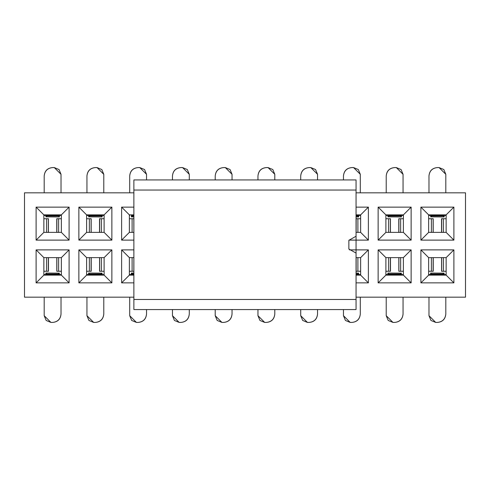 <?xml version="1.0" encoding="UTF-8"?>
<svg xmlns="http://www.w3.org/2000/svg" width="490" height="490" viewBox="0 0 490 490"><rect width="100%" height="100%" fill="white"/><g stroke="black" fill="none" stroke-linecap="round" stroke-linejoin="round"><path stroke-width="0.73" d="M356.059 180.436L356.059 236.247L356.059 180.436M356.059 253.079L356.059 309.049L356.059 236.247L348.862 240.302L348.862 249.024L356.059 253.079M133.874 309.049L133.874 180.436L133.874 190.04L356.059 190.04L133.874 190.04L133.874 299.47L356.059 299.47L133.874 299.47L133.874 309.049M349.493 249.882L368.382 249.882L368.382 282.871L356.059 282.871L368.382 282.871L368.382 249.882L349.456 249.882M356.059 297.179L465.5 297.179L465.5 192.821L356.059 192.821L465.5 192.821L465.5 297.179L356.059 297.179M356.059 207.129L368.382 207.129L368.382 240.118L349.009 240.118L368.382 240.118L360.634 232.376L356.059 232.376L360.634 232.376L368.382 240.118L368.382 207.129L356.059 207.129M411.135 207.129L411.135 240.118L378.139 240.118L378.139 207.129L411.135 207.129L403.393 214.871L403.393 232.376L411.135 240.118L411.135 207.129L378.139 207.129L378.139 240.118L411.135 240.118L403.393 232.376L385.887 232.376L378.139 240.118L385.887 232.376L385.887 214.871L378.139 207.129L385.887 214.871L403.393 214.871L411.135 207.129M453.887 207.129L453.887 240.118L420.898 240.118L420.898 207.129L453.887 207.129L446.145 214.871L446.145 232.376L453.887 240.118L453.887 207.129L420.898 207.129L420.898 240.118L453.887 240.118L446.145 232.376L428.64 232.376L420.898 240.118L428.64 232.376L428.64 214.871L420.898 207.129L428.64 214.871L446.145 214.871L453.887 207.129M378.139 282.871L378.139 249.882L411.135 249.882L411.135 282.871L378.139 282.871L385.887 275.129L385.887 257.624L378.139 249.882L378.139 282.871L411.135 282.871L411.135 249.882L378.139 249.882L385.887 257.624L403.393 257.624L411.135 249.882L403.393 257.624L403.393 275.129L411.135 282.871L403.393 275.129L385.887 275.129L378.139 282.871M420.898 282.871L420.898 249.882L453.887 249.882L453.887 282.871L420.898 282.871L428.64 275.129L428.64 257.624L420.898 249.882L420.898 282.871L453.887 282.871L453.887 249.882L420.898 249.882L428.64 257.624L446.145 257.624L453.887 249.882L446.145 257.624L446.145 275.129L453.887 282.871L446.145 275.129L428.64 275.129L420.898 282.871M24.5 192.821L133.874 192.821L24.5 192.821L24.5 297.179L133.874 297.179L24.5 297.179L24.5 192.821M360.634 214.871L368.382 207.129L360.634 214.871L360.634 232.376L360.634 214.871L356.059 214.871L360.634 214.871M356.059 257.624L360.634 257.624L368.382 249.882L360.634 257.624L360.634 275.129L368.382 282.871L360.634 275.129L356.059 275.129L360.634 275.129L360.634 257.624L356.059 257.624M133.874 282.871L121.618 282.871L121.618 249.882L133.874 249.882L121.618 249.882L121.618 282.871L133.874 282.871M133.874 240.118L121.618 240.118L121.618 207.129L133.874 207.129L121.618 207.129L121.618 240.118L133.874 240.118M69.102 207.129L69.102 240.118L36.113 240.118L36.113 207.129L69.102 207.129L61.36 214.871L61.36 232.376L69.102 240.118L69.102 207.129L36.113 207.129L36.113 240.118L69.102 240.118L61.36 232.376L43.855 232.376L36.113 240.118L43.855 232.376L43.855 214.871L36.113 207.129L43.855 214.871L61.36 214.871L69.102 207.129M111.861 207.129L111.861 240.118L78.865 240.118L78.865 207.129L111.861 207.129L104.113 214.871L104.113 232.376L111.861 240.118L111.861 207.129L78.865 207.129L78.865 240.118L111.861 240.118L104.113 232.376L86.608 232.376L78.865 240.118L86.608 232.376L86.608 214.871L78.865 207.129L86.608 214.871L104.113 214.871L111.861 207.129M36.113 282.871L36.113 249.882L69.102 249.882L69.102 282.871L36.113 282.871L43.855 275.129L43.855 257.624L36.113 249.882L36.113 282.871L69.102 282.871L69.102 249.882L36.113 249.882L43.855 257.624L61.36 257.624L69.102 249.882L61.36 257.624L61.36 275.129L69.102 282.871L61.36 275.129L43.855 275.129L36.113 282.871M78.865 282.871L78.865 249.882L111.861 249.882L111.861 282.871L78.865 282.871L86.608 275.129L86.608 257.624L78.865 249.882L78.865 282.871L111.861 282.871L111.861 249.882L78.865 249.882L86.608 257.624L104.113 257.624L111.861 249.882L104.113 257.624L104.113 275.129L111.861 282.871L104.113 275.129L86.608 275.129L78.865 282.871M57.71 215.992L47.61 215.992L57.71 215.992L57.71 214.871L57.71 215.992L59.388 216.182L59.388 216.85L59.388 215.38L61.023 215.373L59.339 215.373L61.03 215.373L61.03 214.871L61.03 215.373L59.388 215.373L59.388 214.871L59.388 215.38L57.71 215.324L59.388 215.38L59.388 214.871M100.462 215.992L90.362 215.992L100.462 215.992L100.462 214.871L100.462 215.992L102.147 216.182L102.141 216.85L102.147 215.38L103.782 215.373L102.092 215.373L103.782 215.373L103.782 214.871L103.782 215.373L102.147 215.373L102.147 214.871L102.147 215.38L100.462 215.324L102.147 215.38L102.147 214.871M432.29 274.008L442.39 274.008L432.29 274.008L432.29 275.129L432.29 274.008L430.612 273.818L430.612 273.151L430.612 274.621L428.977 274.627L430.661 274.627L428.971 274.627L428.971 275.129L428.971 274.627L430.612 274.627L430.612 275.129L430.612 274.621L432.29 274.676L430.612 274.621L430.612 275.129M133.017 274.008L133.874 274.008L133.017 274.008L133.017 275.129L133.017 274.008L131.338 273.818L131.338 273.151L131.338 274.621L129.703 274.627L129.697 275.129L129.697 274.627L131.338 274.627L131.338 275.129L131.338 274.621L133.017 274.676L131.338 274.621L131.338 275.129M47.512 274.008L57.612 274.008L47.512 274.008L47.512 275.129L47.512 274.008L45.827 273.818L45.833 273.151L45.827 274.621L44.192 274.627L44.186 275.129L44.186 274.627L45.827 274.627L45.827 275.129L45.827 274.621L47.512 274.676L45.827 274.621L45.827 275.129M389.538 274.008L399.638 274.008L389.538 274.008L389.538 275.129L389.538 274.008L387.853 273.818L387.86 273.151L387.853 274.621L386.218 274.627L387.909 274.627L386.218 274.627L386.218 275.129L386.218 274.627L387.853 274.627L387.853 275.129L387.853 274.621L389.538 274.676L387.853 274.621L387.853 275.129M90.264 274.008L100.364 274.008L90.264 274.008L90.264 275.129L90.264 274.008L88.58 273.818L88.586 273.151L88.58 274.621L86.944 274.627L88.635 274.627L86.944 274.627L86.944 275.129L86.944 274.627L88.58 274.627L88.58 275.129L88.58 274.621L90.264 274.676L88.58 274.621L88.58 275.129M356.983 215.992L356.059 215.992L356.983 215.992L356.983 214.871L356.983 215.992L358.662 216.182L358.662 216.85L358.662 215.38L360.297 215.373L360.303 214.871L360.303 215.373L358.662 215.373L358.662 214.871L358.662 215.38L356.983 215.324L358.662 215.38L358.662 214.871M442.488 215.992L432.388 215.992L442.488 215.992L442.488 214.871L442.488 215.992L444.173 216.182L444.167 216.85L444.173 215.38L445.808 215.373L444.118 215.373L445.814 215.373L445.814 214.871L445.814 215.373L444.173 215.373L444.173 214.871L444.173 215.38L442.488 215.324L444.173 215.38L444.173 214.871M399.736 215.992L389.636 215.992L399.736 215.992L399.736 214.871L399.736 215.992L401.42 216.182L401.414 216.85L401.42 215.38L403.056 215.373L401.365 215.373L403.056 215.373L403.056 214.871L403.056 215.373L401.42 215.373L401.42 214.871L401.42 215.38L399.736 215.324L401.42 215.38L401.42 214.871M403.393 232.376L403.393 214.871L385.887 214.871L385.887 232.376L403.393 232.376M446.145 232.376L446.145 214.871L428.64 214.871L428.64 232.376L446.145 232.376M385.887 257.624L385.887 275.129L403.393 275.129L403.393 257.624L385.887 257.624M428.64 257.624L428.64 275.129L446.145 275.129L446.145 257.624L428.64 257.624M133.874 275.129L129.366 275.129L121.618 282.871L129.366 275.129L129.366 257.624L121.618 249.882L129.366 257.624L133.874 257.624L129.366 257.624L129.366 275.129L133.874 275.129M133.856 218.742L132.104 218.742L132.104 232.376L132.104 218.742L129.366 218.742L133.856 218.742L133.856 232.376L129.366 232.376L121.618 240.118L129.366 232.376L129.366 214.871L121.618 207.129L129.366 214.871L133.874 214.871L129.366 214.871L129.366 232.376L133.874 232.376L133.819 218.742M61.36 232.376L61.36 214.871L43.855 214.871L43.855 232.376L61.36 232.376M104.113 232.376L104.113 214.871L86.608 214.871L86.608 232.376L104.113 232.376M43.855 257.624L43.855 275.129L61.36 275.129L61.36 257.624L43.855 257.624M86.608 257.624L86.608 275.129L104.113 275.129L104.113 257.624L86.608 257.624M358.6 215.441L360.634 215.471L358.6 215.441M357.896 218.742L360.634 218.742L356.138 218.742L357.896 218.742L357.896 232.376L357.896 218.742M356.175 218.742L356.138 232.376L356.138 218.742M444.112 215.441L446.145 215.471L444.112 215.441M443.401 218.742L446.145 218.742L441.649 218.742L443.401 218.742L443.401 232.376L443.401 218.742M441.68 218.742L441.649 232.376L441.68 218.742M428.64 218.742L433.129 218.742L428.64 218.742M428.983 215.441L428.64 215.471L428.989 214.871L428.989 215.441L430.661 215.441L428.983 215.441M430.673 274.559L428.64 274.529L430.673 274.559M431.378 271.258L428.64 271.258L433.136 271.258L431.378 271.258L431.378 257.624L431.378 271.258M433.099 271.258L433.136 257.624L433.099 271.258M446.145 271.258L441.649 271.258L446.145 271.258M445.796 274.559L446.145 274.529L445.796 275.129L445.796 274.559L444.118 274.559L445.796 274.559M360.634 271.258L356.144 271.258L360.634 271.258M360.291 274.559L358.613 274.559L360.291 274.559M360.285 274.559L360.285 275.129L360.285 274.559M401.353 215.441L403.393 215.471L401.353 215.441M400.649 218.742L403.393 218.742L398.891 218.742L400.649 218.742L400.649 232.376L400.649 218.742M398.927 218.742L398.891 232.376L398.927 218.742M385.887 218.742L390.377 218.742L385.887 218.742M386.23 215.441L385.887 215.471L386.23 214.871L386.236 215.441L387.909 215.441L386.23 215.441M387.921 274.559L385.887 274.529L387.921 274.559M388.625 271.258L385.887 271.258L390.383 271.258L388.625 271.258L388.625 257.624L388.625 271.258M390.346 271.258L390.383 257.624L390.346 271.258M403.393 271.258L398.897 271.258L403.393 271.258M403.043 274.559L403.393 274.529L403.043 275.129L403.043 274.559L401.365 274.559L403.043 274.559M45.889 274.559L43.855 274.529L45.889 274.559M46.599 271.258L43.855 271.258L48.351 271.258L46.599 271.258L46.599 257.624L46.599 271.258M48.32 271.258L48.351 257.624L48.32 271.258M61.36 271.258L56.871 271.258L61.36 271.258M61.36 274.529L61.023 274.559M61.011 274.559L61.011 275.129L61.011 274.559L59.339 274.559L61.017 274.559M59.327 215.441L61.36 215.471L59.327 215.441M58.622 218.742L61.36 218.742L56.865 218.742L58.622 218.742L58.622 232.376L58.622 218.742M56.901 218.742L56.865 232.376L56.901 218.742M43.855 218.742L48.351 218.742L43.855 218.742M44.204 215.441L43.855 215.471L44.204 214.871L44.204 215.441L45.882 215.441L43.855 215.471M358.619 215.373L360.303 215.373M131.4 274.559L129.366 274.529L131.4 274.559M132.104 271.258L129.366 271.258L133.862 271.258L132.104 271.258L132.104 257.624L132.104 271.258M133.825 271.258L133.862 257.624L133.862 271.258M88.647 274.559L86.608 274.529L88.647 274.559M89.352 271.258L86.608 271.258L91.109 271.258L89.352 271.258L89.352 257.624L89.352 271.258M91.073 271.258L91.109 257.624L91.073 271.258M104.113 271.258L99.623 271.258L104.113 271.258M104.113 274.529L103.776 274.559M103.77 274.559L103.77 275.129L103.764 274.559L102.092 274.559L103.77 274.559M102.079 215.441L104.113 215.471L102.079 215.441M101.375 218.742L104.113 218.742L99.617 218.742L101.375 218.742L101.375 232.376L101.375 218.742M99.654 218.742L99.617 232.376L99.654 218.742M86.608 218.742L91.103 218.742L86.608 218.742M86.957 215.441L86.608 215.471L86.957 214.871L86.957 215.441L88.635 215.441L86.608 215.471M129.709 215.441L129.366 215.471M129.715 215.441L129.715 214.871L129.715 215.441M444.13 215.373L445.814 215.373M431.378 232.376L431.378 218.742L431.378 232.376M433.129 232.376L433.129 218.742L433.129 232.376M430.661 215.441L430.698 216.948L430.673 215.441M430.655 274.627L428.971 274.627M443.401 257.624L443.401 271.258L443.401 257.624M441.649 257.624L441.649 271.258L441.649 257.624M444.118 274.559L444.081 273.053L444.105 274.559M357.896 257.624L357.896 271.258L357.896 257.624M356.144 257.624L356.144 271.258L356.144 257.624M358.613 274.559L358.576 273.053L358.6 274.559M401.377 215.373L403.056 215.373M388.625 232.376L388.625 218.742L388.625 232.376M390.377 232.376L390.377 218.742L390.377 232.376M387.909 215.441L387.945 216.948L387.921 215.441M387.902 274.627L386.218 274.627M400.649 257.624L400.649 271.258L400.649 257.624M398.897 257.624L398.897 271.258L398.897 257.624M401.365 274.559L401.328 273.053L401.353 274.559M45.87 274.627L44.186 274.627M58.622 257.624L58.622 271.258L58.622 257.624M56.871 257.624L56.871 271.258L56.871 257.624M59.339 274.559L59.302 273.053L59.327 274.559M59.345 215.373L61.03 215.373M46.599 232.376L46.599 218.742L46.599 232.376M48.351 232.376L48.351 218.742L48.351 232.376M45.882 215.441L45.919 216.948L45.895 215.441M358.662 216.85L356.059 216.85L358.662 216.85M343.466 175.99L343.466 179.94L343.466 175.99C343.931 170.845 346.736 168.039 351.881 167.574C346.81 168.107 344.005 170.912 343.466 175.99M360.297 192.821L360.297 174.305L353.566 167.574L351.881 167.574L353.566 167.574L358.325 169.546L360.297 174.305L360.297 192.821L360.297 174.305M131.381 274.627L129.697 274.627M88.623 274.627L86.944 274.627M101.375 257.624L101.375 271.258L101.375 257.624M99.623 257.624L99.623 271.258L99.623 257.624M102.092 274.559L102.055 273.053L102.079 274.559M102.098 215.373L103.782 215.373M89.352 232.376L89.352 218.742L89.352 232.376M91.103 232.376L91.103 218.742L91.103 232.376M88.635 215.441L88.672 216.948L88.647 215.441M131.387 215.441L131.424 216.948L131.4 215.441M430.704 216.85L444.167 216.954M428.977 175.99L428.977 192.821L428.977 175.99C429.436 170.845 432.241 168.039 437.392 167.574C432.315 168.107 429.51 170.912 428.977 175.99M445.808 192.821L445.808 174.305L439.071 167.574L437.392 167.574L439.071 167.574L443.836 169.546L445.808 174.305L445.808 192.821L445.808 174.305M444.081 273.151L430.612 273.046M445.808 314.01L445.808 297.179L445.808 314.01C445.343 319.155 442.537 321.961 437.392 322.426C442.464 321.893 445.269 319.088 445.808 314.01M428.977 297.179L428.977 315.695L435.708 322.426L437.392 322.426L435.708 322.426L430.949 320.454L428.977 315.695L428.977 297.179L428.977 315.695M360.297 314.01L360.297 297.179L360.297 314.01C359.838 319.155 357.032 321.961 351.881 322.426C356.959 321.893 359.764 319.088 360.297 314.01M343.466 309.57L343.466 315.695L350.203 322.426L351.881 322.426L350.203 322.426L345.438 320.454L343.466 315.695L343.466 309.57L343.466 315.695M387.951 216.85L401.414 216.954M386.218 175.99L386.218 192.821L386.218 175.99C386.684 170.845 389.489 168.039 394.64 167.574C389.562 168.107 386.757 170.912 386.218 175.99M403.056 192.821L403.056 174.305L396.318 167.574L394.64 167.574L396.318 167.574L401.083 169.546L403.056 174.305L403.056 192.821L403.056 174.305M401.328 273.151L387.86 273.046M403.056 314.01L403.056 297.179L403.056 314.01C402.59 319.155 399.785 321.961 394.64 322.426C399.711 321.893 402.517 319.088 403.056 314.01M386.218 297.179L386.218 315.695L392.955 322.426L394.64 322.426L392.955 322.426L388.19 320.454L386.218 315.695L386.218 297.179L386.218 315.695M59.296 273.151L45.833 273.046M61.023 314.01L61.023 297.179L61.023 314.01C60.564 319.155 57.759 321.961 52.608 322.426C57.685 321.893 60.491 319.088 61.023 314.01M44.192 297.179L44.192 315.695L50.929 322.426L52.608 322.426L50.929 322.426L46.164 320.454L44.192 315.695L44.192 297.179L44.192 315.695M45.919 216.85L59.388 216.954M44.192 175.99L44.192 192.821L44.192 175.99C44.657 170.845 47.463 168.039 52.608 167.574C47.536 168.107 44.731 170.912 44.192 175.99M61.023 192.821L61.023 174.305L54.292 167.574L52.608 167.574L54.292 167.574L59.051 169.546L61.023 174.305L61.023 192.821L61.023 174.305M317.545 314.01L317.545 309.57L317.545 314.01C317.079 319.155 314.274 321.961 309.129 322.426C314.206 321.893 317.012 319.088 317.545 314.01M300.713 309.57L300.713 315.695L307.444 322.426L309.129 322.426L307.444 322.426L302.685 320.454L300.713 315.695L300.713 309.57L300.713 315.695M274.792 314.01L274.792 309.57L274.792 314.01C274.327 319.155 271.521 321.961 266.376 322.426C271.454 321.893 274.259 319.088 274.792 314.01M257.961 309.57L257.961 315.695L264.692 322.426L266.376 322.426L264.692 322.426L259.933 320.454L257.961 315.695L257.961 309.57L257.961 315.695M232.04 314.01L232.04 309.57L232.04 314.01C231.574 319.155 228.769 321.961 223.624 322.426C228.701 321.893 231.507 319.088 232.04 314.01M215.208 309.57L215.208 315.695L221.939 322.426L223.624 322.426L221.939 322.426L217.18 320.454L215.208 315.695L215.208 309.57L215.208 315.695M189.287 314.01L189.287 309.57L189.287 314.01C188.821 319.155 186.016 321.961 180.871 322.426C185.943 321.893 188.748 319.088 189.287 314.01M172.456 309.57L172.456 315.695L179.187 322.426L180.871 322.426L179.187 322.426L174.428 320.454L172.456 315.695L172.456 309.57L172.456 315.695M131.338 273.151L133.874 273.151L131.338 273.151M146.535 314.01L146.535 309.57L146.535 314.01C146.069 319.155 143.264 321.961 138.119 322.426C143.19 321.893 145.996 319.088 146.535 314.01M129.703 297.179L129.703 315.695L136.434 322.426L138.119 322.426L136.434 322.426L131.675 320.454L129.703 315.695L129.703 297.179L129.703 315.695M102.049 273.151L88.586 273.046M103.782 314.01L103.782 297.179L103.782 314.01C103.317 319.155 100.511 321.961 95.36 322.426C100.438 321.893 103.243 319.088 103.782 314.01M86.944 297.179L86.944 315.695L93.682 322.426L95.36 322.426L93.682 322.426L88.917 320.454L86.944 315.695L86.944 297.179L86.944 315.695M88.672 216.85L102.141 216.954M86.944 175.99L86.944 192.821L86.944 175.99C87.41 170.845 90.215 168.039 95.36 167.574C90.289 168.107 87.483 170.912 86.944 175.99M103.782 192.821L103.782 174.305L97.044 167.574L95.36 167.574L97.044 167.574L101.81 169.546L103.782 174.305L103.782 192.821L103.782 174.305M129.703 175.99L129.703 192.821L129.703 175.99C130.162 170.845 132.968 168.039 138.119 167.574C133.041 168.107 130.236 170.912 129.703 175.99M146.535 179.94L146.535 174.305L139.797 167.574L138.119 167.574L139.797 167.574L144.562 169.546L146.535 174.305L146.535 179.94L146.535 174.305M172.456 175.99L172.456 179.94L172.456 175.99C172.921 170.845 175.726 168.039 180.871 167.574C175.794 168.107 172.988 170.912 172.456 175.99M189.287 179.94L189.287 174.305L182.556 167.574L180.871 167.574L182.556 167.574L187.315 169.546L189.287 174.305L189.287 179.94L189.287 174.305M215.208 175.99L215.208 179.94L215.208 175.99C215.674 170.845 218.479 168.039 223.624 167.574C218.546 168.107 215.741 170.912 215.208 175.99M232.04 179.94L232.04 174.305L225.308 167.574L223.624 167.574L225.308 167.574L230.067 169.546L232.04 174.305L232.04 179.94L232.04 174.305M257.961 175.99L257.961 179.94L257.961 175.99C258.426 170.845 261.231 168.039 266.376 167.574C261.299 168.107 258.493 170.912 257.961 175.99M274.792 179.94L274.792 174.305L268.061 167.574L266.376 167.574L268.061 167.574L272.82 169.546L274.792 174.305L274.792 179.94L274.792 174.305M300.713 175.99L300.713 179.94L300.713 175.99C301.179 170.845 303.984 168.039 309.129 167.574C304.057 168.107 301.252 170.912 300.713 175.99M317.545 179.94L317.545 174.305L310.813 167.574L309.129 167.574L310.813 167.574L315.572 169.546L317.545 174.305L317.545 179.94L317.545 174.305M432.388 215.992L430.704 216.182L432.388 215.992L432.388 215.324L430.704 215.459L432.388 215.324L432.388 214.871L432.388 215.992M442.39 274.008L444.075 273.818L442.39 274.008L442.39 274.676L444.075 274.541L442.39 274.676L442.39 275.129L442.39 274.008M358.57 273.151L356.059 273.046M356.059 274.008L358.57 273.818L356.885 274.008L356.885 274.676L358.57 274.541L356.885 274.676L356.885 275.129L356.885 274.008L356.059 274.008M389.636 215.992L387.951 216.182L389.636 215.992L389.636 215.324L387.951 215.459L389.636 215.324L389.636 214.871L389.636 215.992M399.638 274.008L401.322 273.818L399.638 274.008L399.638 274.676L401.322 274.541L399.638 274.676L399.638 275.129L399.638 274.008M57.612 274.008L59.296 273.818L57.612 274.008L57.612 274.676L59.296 274.541L57.612 274.676L57.612 275.129L57.612 274.008M47.61 215.992L45.925 216.182L47.61 215.992L47.61 215.324L45.925 215.459L47.61 215.324L47.61 214.871L47.61 215.992M356.983 215.324L356.059 215.324L356.983 215.324M100.364 274.008L102.049 273.818L100.364 274.008L100.364 274.676L102.049 274.541L100.364 274.676L100.364 275.129L100.364 274.008M90.362 215.992L88.678 216.182L90.362 215.992L90.362 215.324L88.678 215.459L90.362 215.324L90.362 214.871L90.362 215.992M131.43 216.85L133.874 216.954M133.874 215.992L131.43 216.182L133.115 215.992L133.115 215.324L131.43 215.459L133.115 215.324L133.115 214.871L133.115 215.992L133.874 215.992M442.488 215.324L432.388 215.324L442.488 215.324M432.29 274.676L442.39 274.676L432.29 274.676M356.059 274.676L356.885 274.676L356.059 274.676M399.736 215.324L389.636 215.324L399.736 215.324M389.538 274.676L399.638 274.676L389.538 274.676M47.512 274.676L57.612 274.676L47.512 274.676M57.71 215.324L47.61 215.324L57.71 215.324M133.017 274.676L133.874 274.676L133.017 274.676M90.264 274.676L100.364 274.676L90.264 274.676M100.462 215.324L90.362 215.324L100.462 215.324M133.874 215.324L133.115 215.324L133.874 215.324M386.224 215.441L385.887 215.471M428.977 215.441L428.64 215.471M133.874 179.94L356.059 179.94M133.874 309.57L356.059 309.57M441.539 232.376L441.539 218.742M433.197 232.376L433.197 218.742M433.24 257.624L433.24 271.258M441.582 257.624L441.582 271.258M356.077 257.624L356.077 271.258M398.787 232.376L398.787 218.742M390.444 232.376L390.444 218.742M390.487 257.624L390.487 271.258M398.829 257.624L398.829 271.258M48.461 257.624L48.461 271.258M56.803 257.624L56.803 271.258M56.76 232.376L56.76 218.742M48.418 232.376L48.418 218.742M91.213 257.624L91.213 271.258M99.556 257.624L99.556 271.258M99.513 232.376L99.513 218.742M91.171 232.376L91.171 218.742M358.662 216.954L356.059 216.954M358.662 216.182L358.662 215.38M444.173 216.182L444.173 215.38M430.612 273.818L430.612 274.621M401.42 216.182L401.42 215.38M387.853 273.818L387.853 274.621M45.827 273.818L45.827 274.621M59.388 216.182L59.388 215.38M131.338 273.046L133.874 273.046M131.338 273.818L131.338 274.621M88.58 273.818L88.58 274.621M102.147 216.182L102.147 215.38"/></g></svg>
